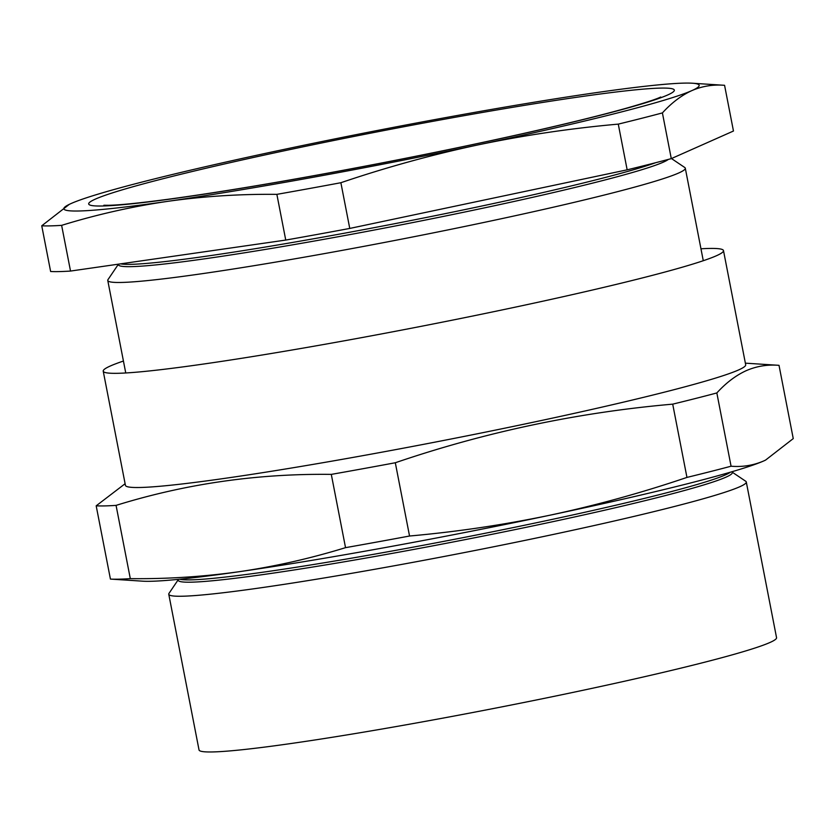 <?xml version="1.0" encoding="UTF-8"?>
<svg xmlns="http://www.w3.org/2000/svg" width="835" height="835" viewBox="0 0 835 835"><rect width="100%" height="100%" fill="white"/><g stroke="black" fill="none" stroke-linecap="round" stroke-linejoin="round"><path stroke-width="1.25" d="M123.434 361.044A315.933 16.658 -11 0 0 110.366 365.98A315.933 16.658 -11 0 0 103.227 371.168L125.427 485.354A315.933 16.658 -11 0 0 403.827 448.092A315.933 16.658 -11 0 0 738.547 369.968A315.933 16.658 -11 0 0 745.686 364.791L723.486 250.594A315.933 16.658 -11 0 0 700.962 248.788M103.227 371.168A315.933 16.658 -11 0 0 381.626 333.906A315.933 16.658 -11 0 0 716.346 255.781A315.933 16.658 -11 0 0 723.486 250.594M765.653 460.054L763.816 460.91A323.583 17.055 -11 0 0 765.538 460.116L793.25 438.605L779.013 365.333C767.553 364.384 756.646 366.147 746.271 370.646C735.906 375.374 726.085 382.806 716.837 392.951A355.94 18.767 -11 0 1 672.707 404.15C578.05 412.427 485.584 431.966 395.31 462.747A355.94 18.767 -11 0 1 331.297 474.384C257.368 473.466 185.62 483.799 116.065 505.384A355.94 18.767 -11 0 1 96.182 505.822L125.104 483.726M178.126 579.876L169.014 593.351A294.17 15.51 -11 0 0 168.764 594.238L199.033 749.955A294.17 15.51 -11 0 0 458.248 715.261A294.17 15.51 -11 0 0 769.901 642.512A294.17 15.51 -11 0 0 776.55 637.69L746.281 481.972A294.17 15.51 -11 0 0 745.728 481.252L732.222 472.172M168.764 594.238A294.17 15.51 -11 0 0 427.979 559.544A294.17 15.51 -11 0 0 739.643 486.805A294.17 15.51 -11 0 0 746.281 481.972M179.702 579.219A282.23 14.873 -11 0 0 441.496 541.811A282.23 14.873 -11 0 0 725.469 474.875A282.23 14.873 -11 0 0 730.51 472.151M178.032 579.386L178.21 580.262A282.23 14.873 -11 0 0 426.904 546.977A282.23 14.873 -11 0 0 725.918 477.182A282.23 14.873 -11 0 0 732.295 472.558L732.128 471.681M110.429 579.083L142.722 581.181A323.583 17.055 -11 0 0 239.572 571.651C203.688 576.703 167.261 579.041 130.312 578.645A355.94 18.767 169 0 1 110.429 579.083L96.182 505.822M116.065 505.384L130.312 578.645M345.533 547.656C310.745 558.375 275.425 566.38 239.572 571.651A323.583 17.055 -11 0 0 549.9 515.216C503.651 524.871 456.86 531.801 409.547 536.018A355.94 18.767 169 0 1 345.533 547.656L331.297 474.384M395.31 462.747L409.547 536.018M686.954 477.411C641.791 492.744 596.117 505.342 549.9 515.216A323.583 17.055 169 0 0 763.816 460.91C753.4 465.408 742.492 467.172 731.074 466.212A355.94 18.767 169 0 1 686.954 477.411L672.707 404.15M716.837 392.951L731.074 466.212M779.013 365.333L745.363 363.162M118.288 264.184L118.393 264.737A280.737 14.8 -11 0 0 365.782 231.629A280.737 14.8 -11 0 0 663.209 162.209A280.737 14.8 -11 0 0 668.344 159.412M118.319 264.351L108.018 279.579A294.17 15.51 -11 0 0 107.767 280.466A294.17 15.51 -11 0 0 366.993 245.772A294.17 15.51 -11 0 0 678.646 173.022A294.17 15.51 -11 0 0 685.295 168.2A294.17 15.51 -11 0 0 684.731 167.48L671.465 158.556M120.595 263.85A280.737 14.8 -11 0 0 369.404 228.55A280.737 14.8 -11 0 0 655.6 162.731M69.295 204.366L41.75 225.794L50.632 271.5A355.94 18.767 -11 0 0 70.526 271.062L285.747 240.073A355.94 18.767 -11 0 0 349.761 228.435L627.158 169.829A355.94 18.767 -11 0 0 671.288 158.629L733.464 131.022L724.571 85.306C713.121 84.356 702.214 86.12 691.839 90.618A323.583 17.055 -11 0 0 692.278 83.218A323.583 17.055 -11 0 0 595.428 92.748A323.583 17.055 -11 0 0 285.1 149.183A323.583 17.055 -11 0 0 71.184 203.489A323.583 17.055 -11 0 0 69.462 204.283A323.583 17.055 -11 0 0 167.595 201.36C203.489 196.298 239.916 193.97 276.865 194.357L285.747 240.073M41.75 225.794A355.94 18.767 -11 0 0 61.633 225.356L70.526 271.062M61.633 225.356C96.432 214.626 131.753 206.631 167.595 201.36A323.583 17.055 -11 0 0 477.923 144.925C524.182 135.26 570.963 128.329 618.276 124.123L627.158 169.829M276.865 194.357A355.94 18.767 -11 0 0 340.878 182.719L349.761 228.435M340.878 182.719C386.031 167.397 431.716 154.799 477.923 144.925A323.583 17.055 -11 0 0 691.839 90.618C681.464 95.347 671.653 102.778 662.405 112.913L671.288 158.629M618.276 124.123A355.94 18.767 -11 0 0 662.405 112.913M692.278 83.218L724.571 85.306M667.572 95.023A298.283 15.719 169 0 1 318.98 174.818A298.283 15.719 169 0 1 95.451 199.074A298.283 15.719 169 0 1 444.043 119.28A298.283 15.719 169 0 1 667.572 95.023M660.735 97.017L659.974 97.371C655.36 99.522 643.879 103.216 625.519 108.446C602.672 114.823 573.019 122.181 536.561 130.521C488.058 141.574 435.171 152.638 377.9 163.712C295.214 179.608 225.513 191.434 168.785 199.179C139.685 203.051 119.582 205.086 108.508 205.295L103.874 205.253M125.751 372.974L107.767 280.466M703.279 260.718L685.295 168.2"/></g></svg>
